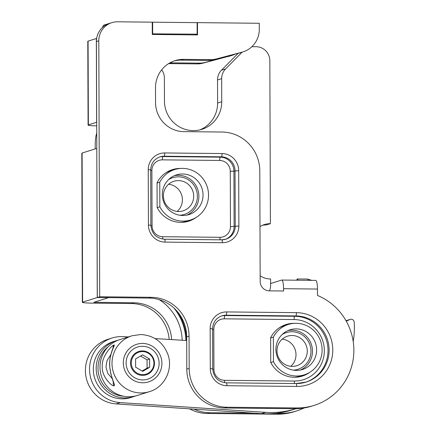 <?xml version="1.0" encoding="UTF-8"?>
<svg xmlns="http://www.w3.org/2000/svg" width="436" height="436" viewBox="0 0 436 436"><rect width="100%" height="100%" fill="white"/><g stroke="black" fill="none" stroke-linecap="round" stroke-linejoin="round"><path stroke-width="0.65" d="M96.727 148.431L82.099 153.041L82.622 302.153L97.25 297.543L96.792 148.431M88.366 124.903L96.634 122.298L96.345 38.515L88.077 41.126L88.366 124.903A13.096 0.861 179.8 0 0 88.088 125.083A13.096 0.861 179.8 0 0 96.71 125.862M82.622 302.153A13.096 0.861 179.8 0 0 82.339 302.333L81.815 153.221A13.096 0.861 -0.2 0 1 82.099 153.041M82.339 302.333A13.096 0.861 179.8 0 0 92.732 303.14L131.47 303.543L133.852 302.791L93.893 302.295L108.553 297.663L97.25 297.543M96.345 38.515L96.645 38.521M102.449 27.501A13.096 2.698 90.6 0 1 103.844 25.146L112.117 22.568M88.088 125.083L87.794 41.306A13.096 0.861 -0.2 0 1 88.077 41.126M304.143 407.965A58.544 57.154 -107.5 0 1 296.802 410.865A58.544 57.154 -107.5 0 1 279.4 413.448L275.503 413.41M194.058 409.142A38.515 37.6 72.5 0 0 209.607 412.723L254.319 413.186M171.615 339.59A38.515 37.6 72.5 0 0 133.852 302.791M169.168 339.442A38.515 37.6 72.5 0 0 131.47 303.543M189.611 408.843A38.515 37.6 72.5 0 0 207.22 413.475L277.013 414.2A58.544 57.154 72.5 0 0 294.42 411.617L296.802 410.865M96.738 133.209A13.096 2.698 90.6 0 0 95.195 145.608L95.206 148.91M168.579 63.64A28.809 28.127 72.5 0 1 170.16 63.612L196.99 63.89A24.035 23.462 72.5 0 0 203.078 63.138L230.911 55.688A24.035 23.462 72.5 0 0 231.974 55.383A24.035 23.462 72.5 0 0 235.108 54.129M230.911 55.688L205.46 62.386A24.035 23.462 72.5 0 1 199.377 63.138L172.547 62.86A28.809 28.127 72.5 0 0 169.68 62.98M228.524 56.44A24.035 23.462 72.5 0 0 229.587 56.135L231.974 55.383M152.289 33.839L197.143 34.177L194.848 34.902M152.251 22.307L152.638 22.187L152.676 33.714M152.638 22.187L197.105 22.65L197.143 34.177M300.426 370.022A20.797 20.307 72.5 0 0 312.034 346.871A20.797 20.307 72.5 0 0 292.065 330.199A20.797 20.307 -107.5 0 0 287.983 330.575M296.344 370.398A20.797 20.307 72.5 0 0 302.53 369.483A20.797 20.307 72.5 0 0 316.367 346.664A20.797 20.307 72.5 0 0 296.197 328.891A20.797 20.307 -107.5 0 0 290.016 329.812A20.797 20.307 -107.5 0 0 276.173 352.631A20.797 20.307 -107.5 0 0 296.344 370.398M273.448 361.706L273.361 337.11A26.422 25.795 72.5 0 1 288.321 324.449A26.422 25.795 72.5 0 1 320.869 341.889A26.422 25.795 72.5 0 1 304.219 374.846A26.422 25.795 72.5 0 1 273.448 361.706L270.8 362.539M270.647 337.965L273.361 337.11M279.231 327.85A26.422 25.795 -107.5 0 1 283.874 325.856L288.321 324.449M304.219 374.846L299.766 376.246A26.422 25.795 -107.5 0 1 294.818 377.276M290.779 366.316A15.483 15.118 72.5 0 0 295.265 349.966A15.483 15.118 72.5 0 0 282.206 339.143M292.191 366.398A15.483 15.118 72.5 0 0 296.796 365.717A15.483 15.118 72.5 0 0 307.097 348.729A15.483 15.118 72.5 0 0 292.082 335.502A15.483 15.118 -107.5 0 0 287.482 336.183A15.483 15.118 -107.5 0 0 277.176 353.171A15.483 15.118 -107.5 0 0 292.191 366.398M282.119 334.537A19.255 18.803 -107.5 0 1 286.343 332.586A19.255 18.803 -107.5 0 1 310.977 351.149A19.255 18.803 -107.5 0 1 297.93 369.314A19.255 18.803 -107.5 0 1 293.352 370.142M186.831 215.117A20.797 20.307 72.5 0 0 198.44 191.971A20.797 20.307 72.5 0 0 178.471 175.299A20.797 20.307 -107.5 0 0 174.395 175.675M182.749 215.498A20.797 20.307 72.5 0 0 188.935 214.583A20.797 20.307 72.5 0 0 202.778 191.764A20.797 20.307 72.5 0 0 182.608 173.991A20.797 20.307 -107.5 0 0 176.422 174.912A20.797 20.307 -107.5 0 0 162.584 197.731A20.797 20.307 -107.5 0 0 182.749 215.498M159.854 206.806L159.767 182.21A26.422 25.795 72.5 0 1 174.732 169.55A26.422 25.795 72.5 0 1 207.28 186.984A26.422 25.795 72.5 0 1 190.625 219.946A26.422 25.795 72.5 0 1 159.854 206.806L157.205 207.64M157.053 183.066L159.767 182.21M165.636 172.95A26.422 25.795 -107.5 0 1 170.28 170.95L174.732 169.55M190.625 219.946L186.177 221.346A26.422 25.795 -107.5 0 1 181.229 222.376M177.185 211.416A15.483 15.118 72.5 0 0 181.67 195.061A15.483 15.118 72.5 0 0 168.618 184.243M178.602 211.498A15.483 15.118 72.5 0 0 183.202 210.817A15.483 15.118 72.5 0 0 193.508 193.829A15.483 15.118 72.5 0 0 178.493 180.602A15.483 15.118 -107.5 0 0 173.888 181.283A15.483 15.118 -107.5 0 0 163.587 198.271A15.483 15.118 -107.5 0 0 178.602 211.498M168.525 179.637A19.255 18.803 -107.5 0 1 172.754 177.686A19.255 18.803 -107.5 0 1 197.388 196.244A19.255 18.803 -107.5 0 1 184.335 214.414A19.255 18.803 -107.5 0 1 179.757 215.242M269.59 290.85A19.255 18.803 72.5 0 0 270.62 284.539L270.598 278.991A20.029 19.555 72.5 0 1 260.156 275.819M161.707 69.814A13.865 13.538 -107.5 0 1 164.383 78.055L164.465 101.114A29.272 28.58 72.5 0 0 201.906 129.329A29.272 28.58 72.5 0 0 221.744 101.708L221.662 78.649A13.865 13.538 -107.5 0 1 225.603 68.91L242.111 52.184M251.801 46.756A13.865 13.538 -107.5 0 1 253.207 46.696L256.221 46.728A13.865 13.538 -107.5 0 1 269.835 60.708L270.407 223.652A20.029 19.555 72.5 0 0 264.45 224.535A20.029 19.555 72.5 0 0 259.981 226.611M270.407 223.652L266.271 224.954A20.029 19.555 72.5 0 0 262.423 225.308M199.819 129.895A29.272 28.58 72.5 0 0 217.613 103.01L217.531 79.951A13.865 13.538 -107.5 0 1 221.472 70.212L238.127 53.339M346.277 321.179L349.89 319.495A3.079 3.008 72.5 0 1 354.185 322.144A86.274 84.23 -107.5 0 1 353.231 341.633M295.968 408.706A86.274 84.23 -107.5 0 1 295.891 408.734A86.274 84.23 -107.5 0 1 265.551 412.358L120.26 402.608A33.125 32.335 -107.5 0 1 89.811 373.472A33.125 32.335 -107.5 0 1 111.981 338.042A33.125 32.335 -107.5 0 1 123.448 336.636L128.293 336.935M155.112 338.581L186.695 340.516M295.891 408.734L291.755 410.036A86.274 84.23 -107.5 0 1 261.42 413.666L116.129 403.91A33.125 32.335 -107.5 0 1 85.679 374.775A33.125 32.335 -107.5 0 1 107.85 339.344L111.981 338.042M346.004 320.7A3.079 3.008 -107.5 0 1 346.113 320.662L350.25 319.359M98.803 40.821L99.697 296.769L97.31 297.521L96.416 41.573A19.255 18.803 -107.5 0 1 109.469 23.402L111.85 22.65A19.255 18.803 72.5 0 0 98.803 40.821L96.416 41.573M197.105 22.748L197.47 22.634L197.513 34.929L152.289 34.46L152.246 22.16L117.578 21.8A19.255 18.803 72.5 0 0 111.85 22.65M239.56 52.963L241.947 52.211A24.035 23.462 72.5 0 0 243.01 51.9L240.623 52.652A24.035 23.462 72.5 0 1 239.56 52.963L214.109 59.656A24.035 23.462 72.5 0 1 208.026 60.413L181.196 60.13A28.809 28.127 72.5 0 0 173.833 61.056M97.31 297.521L148.867 298.06L151.248 297.308A38.515 37.6 72.5 0 1 189.066 336.129L189.18 368.409A38.515 37.6 72.5 0 0 226.998 407.235L296.791 407.96A58.544 57.154 -107.5 0 0 314.198 405.376A58.544 57.154 -107.5 0 0 353.841 352.141A58.544 57.154 -107.5 0 0 317.501 295.461L317.479 289.046L283.563 288.692A9.243 1.908 -89.4 0 0 281.754 280.048A9.243 1.908 -89.4 0 0 281.623 280.07L270.614 283.542M314.198 405.376L311.816 406.129A58.544 57.154 72.5 0 1 294.409 408.712L224.616 407.987A38.515 37.6 72.5 0 1 186.799 369.167L186.684 336.881A38.515 37.6 72.5 0 0 148.867 298.06M281.754 280.048L315.669 280.403A9.243 1.908 90.6 0 1 317.479 289.046M283.563 288.692L283.574 290.997L269.252 290.85A9.243 9.025 72.5 0 1 260.178 281.531L259.791 170.852A38.515 37.6 72.5 0 0 221.968 132.026L183.834 131.628A28.809 28.127 72.5 0 1 155.543 102.591L155.494 87.832A28.809 28.127 72.5 0 1 175.016 60.653A28.809 28.127 72.5 0 1 183.578 59.378L210.414 59.661A24.035 23.462 72.5 0 0 216.496 58.904L241.947 52.211M99.697 296.769L151.248 297.308M197.47 22.634L259.273 23.277L259.295 29.228A24.035 23.462 72.5 0 1 243.01 51.9M180.836 168.427A27.037 26.394 72.5 0 0 172.482 169.615A27.037 26.394 72.5 0 0 157.053 182.793L157.14 207.514A27.037 26.394 72.5 0 0 188.744 221.183A27.037 26.394 72.5 0 0 196.271 217.362M294.431 323.327A27.037 26.394 72.5 0 0 286.07 324.515A27.037 26.394 72.5 0 0 270.647 337.693L270.734 362.414A27.037 26.394 72.5 0 0 302.339 376.083A27.037 26.394 72.5 0 0 309.865 372.262M301.134 376.432A27.037 26.394 72.5 0 0 305.195 374.513M289.313 324.161A27.037 26.394 72.5 0 0 284.888 324.918M187.545 221.532A27.037 26.394 72.5 0 0 191.6 219.613M175.719 169.261A27.037 26.394 72.5 0 0 171.294 170.018M297.952 280.217A3.619 0.747 -89.4 0 0 297.396 278.953A3.619 0.747 -89.4 0 0 296.818 280.206M117.933 340.276A29.272 28.58 72.5 0 0 116.003 340.81L113.142 341.715A29.272 28.58 72.5 0 0 93.664 373.826A29.272 28.58 72.5 0 0 122.047 398.836A29.272 28.58 -107.5 0 0 130.751 397.545L133.612 396.64A29.272 28.58 72.5 0 0 135.498 395.97M116.003 340.81A29.272 28.58 72.5 0 0 96.525 372.927A29.272 28.58 72.5 0 0 124.909 397.932A29.272 28.58 72.5 0 0 133.612 396.64M108.193 346.767A27.73 27.076 72.5 0 0 99.304 376.769A27.73 27.076 72.5 0 0 123.797 396.242M119.818 339.606A29.272 28.58 72.5 0 0 100.34 371.723A29.272 28.58 72.5 0 0 128.729 396.727A29.272 28.58 72.5 0 0 137.427 395.436L149.45 391.648A29.272 28.58 -107.5 0 1 140.746 392.94A29.272 28.58 72.5 0 1 112.363 367.93A29.272 28.58 72.5 0 1 131.841 335.813L119.818 339.606M113.9 345.214C116.123 343.219 109.191 353.591 109.763 364.136C109.262 374.513 116.276 386.656 114.041 385.588C113.284 387.599 101.288 377.026 102.291 366.502C101.217 356.108 113.131 344.162 113.9 345.214A3.079 3.008 72.5 0 0 113.131 347.933M142.556 346.277A16.868 16.47 72.5 0 0 126.113 362.937A16.868 16.47 72.5 0 0 142.676 379.941A16.868 16.47 -107.5 0 0 159.124 363.281A16.868 16.47 -107.5 0 0 142.556 346.277M112.139 378.503L107.806 373.434L105.97 367.167L106.994 360.714L110.82 354.615M142.577 351.58A11.554 11.282 72.5 0 0 131.312 362.992A11.554 11.282 72.5 0 0 142.659 374.638A11.554 11.282 -107.5 0 0 153.924 363.226A11.554 11.282 -107.5 0 0 142.577 351.58M135.591 358.91L135.623 367.161L142.643 371.363L149.641 367.308L149.613 359.057L142.588 354.855L135.591 358.91M149.613 359.057L147.068 359.858L140.615 355.999M149.641 367.308L147.095 368.109L147.068 359.858M142.076 371.02L147.095 368.109M142.518 375.374A12.246 11.957 72.5 0 0 146.158 374.835A12.246 11.957 72.5 0 0 154.306 361.395A12.246 11.957 72.5 0 0 142.43 350.931A12.246 11.957 72.5 0 0 138.79 351.476A12.246 11.957 72.5 0 0 130.637 364.91A12.246 11.957 72.5 0 0 142.518 375.374M95.113 302.388L95.113 301.897M159.189 299.636A49.301 48.129 -107.5 0 1 182.199 340.243M207.22 413.475L209.607 412.723M277.013 414.2L279.4 413.448M170.16 63.612L172.547 62.86M196.99 63.89L199.377 63.138M203.078 63.138L205.46 62.386M177.665 311.947A52.38 51.137 -107.5 0 1 186.564 340.511M173.893 307.99A52.38 51.137 -107.5 0 1 185.861 340.467M221.744 101.708L217.613 103.01M221.662 78.649L217.531 79.951M225.603 68.91L221.472 70.212M346.015 320.716L349.89 319.495M120.26 402.608L116.129 403.91M265.551 412.358L261.42 413.666M222.044 153.548A16.944 16.546 -107.5 0 1 238.683 170.629L238.879 225.973A16.944 16.546 -107.5 0 1 222.355 242.71L165.075 242.111A16.944 16.546 -107.5 0 1 148.436 225.031L148.24 169.691A16.944 16.546 -107.5 0 1 164.764 152.954L222.044 153.548A3.079 0.638 90.6 0 1 221.417 156.824A13.865 13.538 -107.5 0 1 235.037 170.798L235.227 226.142A13.865 13.538 -107.5 0 1 225.832 239.222A13.865 13.538 -107.5 0 1 221.793 239.833M296.458 312.65A36.973 36.095 -107.5 0 1 332.766 349.923A36.973 36.095 -107.5 0 1 296.72 386.438L226.927 385.713A16.944 16.546 -107.5 0 1 210.283 368.633L210.147 328.662A16.944 16.546 -107.5 0 1 226.666 311.925L296.458 312.65A3.079 0.638 90.6 0 1 295.837 315.926A33.894 33.087 -107.5 0 1 328.7 344.887A33.894 33.087 -107.5 0 1 306.148 382.072A33.894 33.087 -107.5 0 1 296.158 383.566M294.409 408.712L296.791 407.96M224.616 407.987L226.998 407.235M186.799 369.167L189.18 368.409M186.684 336.881L189.066 336.129M214.109 59.656L216.496 58.904M208.026 60.413L210.414 59.661M181.196 60.13L183.578 59.378M238.683 170.629L233.919 171.152L234.116 226.491A13.865 13.538 -107.5 0 1 225.27 239.386M238.879 225.973L230.464 226.66A10.786 10.529 -107.5 0 1 219.951 237.309L162.666 236.715A10.786 10.529 -107.5 0 1 152.077 225.843L151.886 170.503A10.786 10.529 -107.5 0 1 162.399 159.854A3.079 0.638 90.6 0 1 163.026 156.579L220.305 157.173A13.865 13.538 -107.5 0 1 233.919 171.152L230.273 171.321L230.464 226.66M222.355 242.71A3.079 0.638 -89.4 0 0 221.75 239.827A3.079 0.638 -89.4 0 0 221.711 239.833L164.514 239.239M165.075 242.111A3.079 0.638 -89.4 0 0 164.47 239.233A3.079 0.638 -89.4 0 0 164.427 239.239M148.436 225.031L150.878 225.221L150.687 169.876C151.03 163.391 154.137 159.042 160.017 156.84A13.865 13.538 -107.5 0 1 164.138 156.224L221.417 156.824L220.305 157.173A3.079 0.638 90.6 0 0 219.684 160.448A10.786 10.529 -107.5 0 1 230.273 171.321M148.24 169.691L150.687 169.876M164.764 152.954A3.079 0.638 90.6 0 1 164.138 156.224L163.026 156.579A13.865 13.538 -107.5 0 0 159.467 157.025M151.886 170.503L150.687 170.471M162.399 159.854L219.684 160.448M294.098 319.555A30.814 30.084 -107.5 0 1 324.351 350.615A30.814 30.084 -107.5 0 1 294.311 381.042L224.518 380.317A10.786 10.529 -107.5 0 1 213.929 369.445L213.787 329.48A10.786 10.529 -107.5 0 1 224.306 318.825L294.098 319.555A3.079 0.638 90.6 0 1 294.72 316.28A33.894 33.087 -107.5 0 1 327.545 344.941A33.894 33.087 -107.5 0 1 305.592 382.241M219.951 237.309A3.079 0.638 -89.4 0 0 220.251 239.811M162.666 236.715A3.079 0.638 -89.4 0 0 162.944 239.124M152.077 225.843L150.894 225.815M294.311 381.042A3.079 0.638 -89.4 0 0 294.616 383.544M224.306 318.825A3.079 0.638 90.6 0 1 224.927 315.55L294.72 316.28L295.837 315.926L226.044 315.201L224.927 315.55A13.865 13.538 -107.5 0 0 221.368 316.002M213.787 329.48L212.594 329.447M213.929 369.445L212.746 369.417M224.518 380.317A3.079 0.638 -89.4 0 0 224.791 382.726M296.72 386.438A3.079 0.638 -89.4 0 0 296.115 383.56A3.079 0.638 -89.4 0 0 296.071 383.566L226.366 382.841M226.927 385.713A3.079 0.638 -89.4 0 0 226.322 382.835A3.079 0.638 -89.4 0 0 226.279 382.841M210.283 368.633L212.73 368.823L212.588 328.853C212.931 322.362 216.043 318.018 221.919 315.811A13.865 13.538 -107.5 0 1 226.044 315.201A3.079 0.638 90.6 0 0 226.666 311.925M210.147 328.662L212.588 328.853M308.05 280.326A3.619 0.747 -89.4 0 0 307.494 279.056L311.827 280.364M142.55 343.432A19.718 19.249 -107.5 0 1 161.909 363.308A19.718 19.249 -107.5 0 1 142.686 382.786A19.718 19.249 72.5 0 1 123.323 362.91A19.718 19.249 72.5 0 1 142.55 343.432M114.041 385.588A3.079 3.008 -107.5 0 1 113.415 382.296M225.832 239.222L221.75 239.827L164.47 239.233C156.273 238.345 151.744 233.674 150.878 225.221M306.148 382.072L296.115 383.56L226.322 382.835C218.125 381.947 213.591 377.276 212.73 368.823M307.494 279.056L297.396 278.953M149.45 391.648C164.465 387.337 173.343 369.445 167.974 354.626C163.08 342.075 153.979 335.371 140.675 334.505L131.841 335.813M113.42 347.541L113.48 347.056C112.406 349.252 108.76 358.436 109.823 367.292L110.749 373.472L113.545 382.835L113.633 382.214"/></g></svg>
